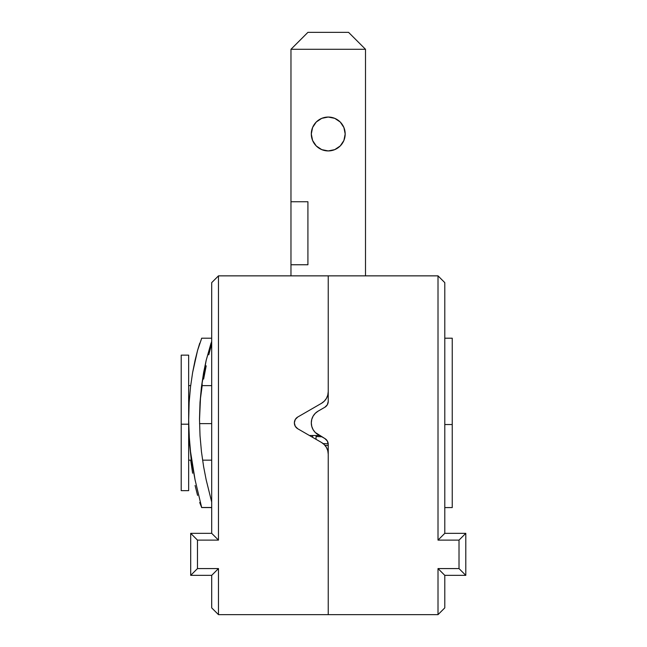 <?xml version="1.0" encoding="UTF-8"?>
<svg xmlns="http://www.w3.org/2000/svg" width="647" height="647" viewBox="0 0 647 647"><rect width="100%" height="100%" fill="white"/><g stroke="black" fill="none" stroke-linecap="round" stroke-linejoin="round"><path stroke-width="0.97" d="M321.818 436.79L316.043 436.482L321.818 436.79L316.043 436.482L316.043 438.448M323.112 443.567L328.223 443.834L323.112 443.567M316.043 438.496L316.043 439.321M297.749 428.759A6.777 6.777 0 0 1 294.361 422.895A6.777 6.777 0 0 0 297.749 428.759L295.275 426.284L294.361 422.895L295.275 419.507L297.749 417.024L321.47 403.332L324.276 401.18L326.428 398.374L327.778 395.107L328.239 391.597L328.239 275.857L218.476 275.857L211.698 282.634L211.698 533.338L218.476 540.116L197.472 540.116L197.472 568.576L218.476 568.576L218.476 614.65L211.698 607.873L211.698 575.353L190.695 575.353L190.695 533.338L211.698 533.338L218.476 540.116L218.476 275.857L218.476 540.116L197.472 540.116L190.695 533.338L211.698 533.338L211.698 282.634L218.476 275.857L328.239 275.857L328.239 401.375L328.239 275.857L438.011 275.857L328.239 275.857L328.239 391.597A13.555 13.555 0 0 1 321.47 403.332L297.749 417.024A6.777 6.777 0 0 0 294.361 422.895L295.275 419.507L297.749 417.024A6.777 6.777 0 0 0 294.361 422.895L295.275 426.284L297.749 428.759L321.47 442.451A13.555 13.555 0 0 1 328.239 454.186L327.778 450.684L326.428 447.417L324.276 444.61L321.47 442.451L297.749 428.759M327.35 441.044A6.777 6.777 0 0 1 328.239 444.4L327.333 441.019L324.859 438.545A6.777 6.777 0 0 1 328.239 444.408L328.239 614.65L438.011 614.65L438.011 568.576L444.788 575.353L438.011 568.576L444.788 575.353L438.011 568.576L459.014 568.576L465.791 575.353L459.014 568.576L459.014 540.116L465.791 533.338L459.014 540.116L438.011 540.116L444.788 533.338L438.011 540.116L438.011 275.857L444.788 282.634L444.788 533.338L444.788 282.634L438.011 275.857L438.011 540.116L459.014 540.116L459.014 568.576L438.011 568.576L438.011 614.65L444.788 607.873L444.788 575.353L465.791 575.353L465.791 533.338L444.788 533.338L465.791 533.338L465.791 575.353L444.788 575.353L444.788 607.873L438.011 614.65L328.239 614.65L328.239 454.186L328.239 614.65L218.476 614.65L328.239 614.65L328.239 444.408L327.333 441.019L324.859 438.545L315.275 432.479L313.116 429.673L311.765 426.397L311.304 422.895A13.555 13.555 0 0 1 318.081 411.16A13.555 13.555 0 0 0 318.033 411.185M326.428 447.417A13.555 13.555 0 0 0 324.276 444.61M327.778 395.107L327.471 396.101M326.476 398.293L325.724 399.466M324.373 401.075L323.298 402.062M211.698 575.353L218.476 568.576L211.698 575.353L190.695 575.353L190.695 533.338L197.472 540.116L197.472 568.576L190.695 575.353L197.472 568.576L218.476 568.576L211.698 575.353L218.476 568.576L218.476 614.65L211.698 607.873L211.698 575.353M312.655 437.364L312.655 435.512L312.655 437.364M328.239 445.54L324.98 445.371L328.239 445.54L328.239 444.408M328.239 473.677L328.239 471.849M181.209 355.146L181.209 424.197L188.657 424.197L188.657 355.138L181.209 355.138L181.209 490.636M452.245 338.211L452.245 507.588L452.245 424.529L452.245 507.58L444.788 507.588L444.788 338.195L444.788 424.529L452.245 424.529L444.788 424.529L444.788 507.58L444.788 338.211M452.245 422.321L452.245 452.706L452.245 422.321M199.543 423.615L211.698 423.615L199.543 423.615M188.657 490.636L188.657 418.973L189.142 435.585L190.541 451.752L192.62 466.697L195.087 479.937L201.67 507.499L211.698 507.499L201.67 507.499L195.087 479.937L190.541 451.752L189.142 435.585L188.657 418.965L189.15 402.418L188.657 420.979M188.657 418.933L188.657 355.146M188.657 490.652L188.657 424.197L181.209 424.197L181.209 490.652L188.657 490.652M345.183 133.986L343.897 140.472L345.183 133.986L343.897 127.508L340.225 122.008L334.725 118.336L328.239 117.05L321.761 118.336L316.262 122.008L312.59 127.508L311.304 133.986L312.59 140.472L311.304 133.986L312.59 140.472L316.262 145.963L321.761 149.635L328.239 150.929A16.943 16.943 0 0 1 311.304 133.986A16.943 16.943 0 0 1 328.239 117.05A16.943 16.943 0 0 1 345.183 133.986A16.943 16.943 0 0 1 328.239 150.929L334.725 149.635L340.225 145.963L343.897 140.472L345.183 133.986L343.897 127.508M191.706 464.182L189.595 444.206L188.657 420.954L189.595 444.206L191.698 464.222M202.204 385.483L200.473 398.358L199.502 419.976L200.473 398.358L202.204 384.019M199.502 418.973L200.012 435.625L201.46 451.776L203.627 466.713L206.191 479.937L211.698 502.032L206.191 479.937L203.627 466.713L201.46 451.776L200.012 435.625L199.502 419.005L200.012 402.442L201.46 386.785L203.627 372.543L206.199 360.258L211.698 341.301M190.541 386.777L189.15 402.418L190.541 386.777L192.62 372.559L190.541 386.777M195.087 360.274L192.62 372.559L197.57 350.415L195.087 360.274M199.713 343.258L197.57 350.415L201.67 338.284M201.589 507.555L211.698 507.588M197.578 495.384L195.087 485.485M192.62 473.232L190.679 460.163M201.67 507.499L199.705 502.509M203.627 379.069L206.191 365.83L203.627 379.069M208.779 354.791L211.698 343.751M199.502 419.005L200.012 402.442L201.46 386.785L206.199 360.258L211.011 343.258M311.304 422.814A13.555 13.555 0 0 0 311.304 422.895L311.765 419.385L313.116 416.118L315.275 413.312A13.555 13.555 0 0 0 315.226 413.352M324.859 407.246L327.333 404.763L328.239 401.375A6.777 6.777 0 0 1 324.859 407.246L327.333 404.763L328.239 401.375A6.777 6.777 0 0 1 324.859 407.246L318.081 411.16L324.859 407.246M315.275 432.479L313.116 429.673M318.025 434.598A13.555 13.555 0 0 0 318.081 434.63A13.555 13.555 0 0 1 311.304 422.895L311.765 419.385M315.275 413.312L318.081 411.16M327.325 441.003A6.777 6.777 0 0 0 324.883 438.561L318.081 434.63M328.239 444.287L328.239 445.484M307.915 201.743L307.915 264.76L307.915 201.743L290.972 201.743L290.972 49.293L365.506 49.293L365.506 275.857L365.506 49.293L348.571 32.35L307.915 32.35L290.972 49.293L290.972 264.76L307.915 264.76L290.972 264.76L290.972 275.857L290.972 201.743L307.915 201.743L307.915 249.807M319.61 435.512L309.444 435.512L319.61 435.512M312.59 127.508L311.304 133.986M290.972 49.293L307.915 32.35L348.571 32.35L365.506 49.293L290.972 49.293M452.245 338.195L444.788 338.195M188.657 385.628L190.679 385.628M201.953 385.628L211.698 385.628M188.657 460.163L191.237 460.163M202.576 460.163L211.698 460.163M211.698 338.195L201.638 338.195"/></g></svg>

